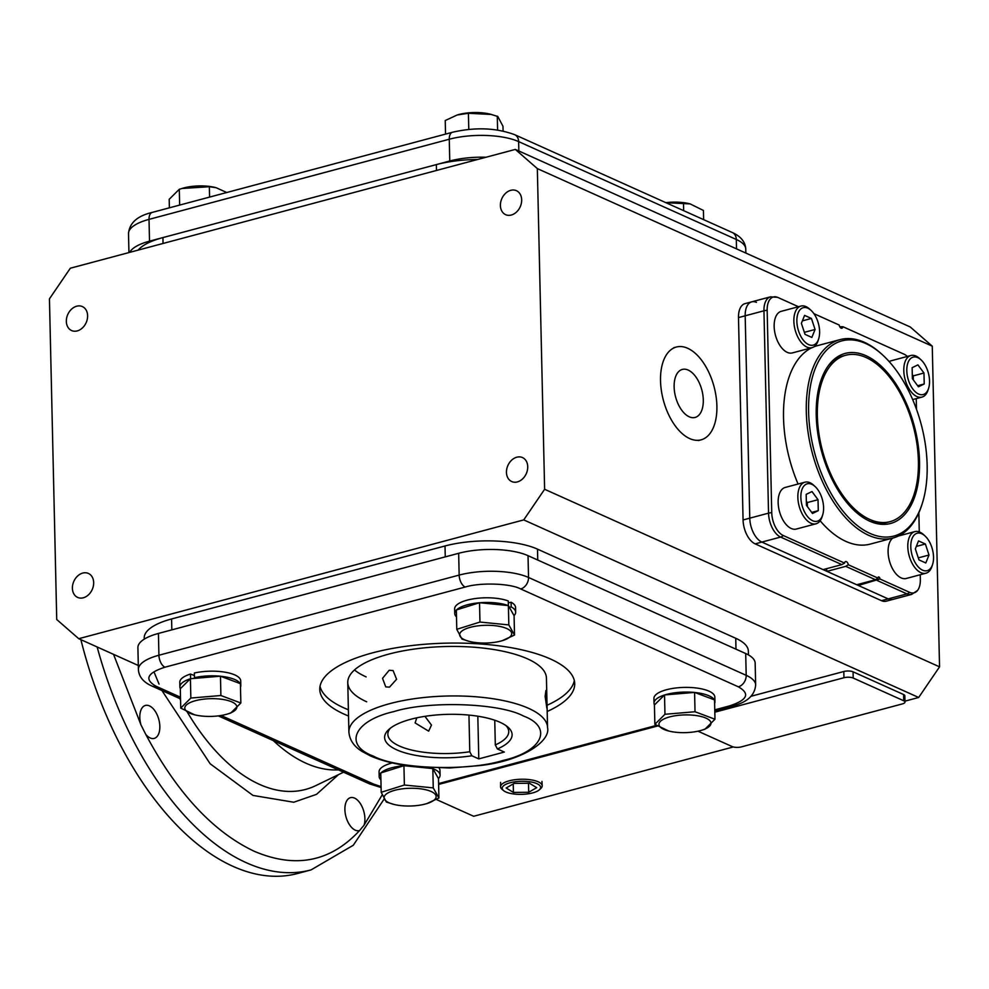 <?xml version="1.0" encoding="UTF-8"?>
<svg xmlns="http://www.w3.org/2000/svg" width="989" height="989" viewBox="0 0 989 989"><rect width="100%" height="100%" fill="white"/><g stroke="black" fill="none" stroke-linecap="round" stroke-linejoin="round"><path stroke-width="1.48" d="M145.754 734.357L140.982 724.912A17.06 9.309 -104.9 0 1 145.42 705.441A17.06 9.309 -104.9 0 1 149.45 705.886A17.06 9.309 -104.9 0 1 159.538 722.996A17.06 9.309 -104.9 0 1 154.222 738.4A17.06 9.309 -104.9 0 1 150.18 737.955A17.06 9.309 -104.9 0 1 145.754 734.357C176.907 792.832 213.068 831.798 254.247 851.282C295.377 868.812 330.511 861.889 359.613 830.513A17.06 9.309 -104.9 0 1 359.304 830.612A17.06 9.309 -104.9 0 1 355.261 830.167A17.06 9.309 -104.9 0 1 345.186 813.057A17.06 9.309 -104.9 0 1 350.502 797.653A17.06 9.309 -104.9 0 1 354.532 798.098A17.06 9.309 -104.9 0 1 364.051 825.209L359.613 830.513M97.145 646.967A273.236 149.191 -104.9 0 0 246.422 862.767A273.236 149.191 -104.9 0 0 311.065 869.9L297.664 873.485A273.236 149.191 -104.9 0 1 233.021 866.352A273.236 149.191 -104.9 0 1 80.9 639.673M932.615 564.373L932.034 566.215A21.523 11.757 -104.9 0 1 925.976 573.212A21.523 11.757 -104.9 0 1 920.883 572.656A21.523 11.757 -104.9 0 1 908.162 551.058A21.523 11.757 -104.9 0 1 914.874 531.612A21.523 11.757 -104.9 0 1 919.968 532.181A21.523 11.757 -104.9 0 1 923.615 534.666L925.036 535.976A19.372 10.582 -104.9 0 1 932.615 564.373A19.372 10.582 -104.9 0 1 922.576 570.171A19.372 10.582 -104.9 0 1 910.795 546.843A19.372 10.582 -104.9 0 1 921.76 533.739A19.372 10.582 -104.9 0 1 925.036 535.976M892.783 538.078A21.523 11.757 75.1 0 0 888.888 558.686A21.523 11.757 75.1 0 0 901.177 577.91A21.523 11.757 75.1 0 0 906.27 578.478L925.976 573.212M918.966 559.898L915.332 548.883L918.534 540.921L925.37 543.999L929.005 555.027L925.803 562.976L918.966 559.898M918.299 557.883L929.005 555.027M916.321 546.423L925.37 543.999M129.744 252.356A49.673 16.912 -1.3 0 1 149.512 241.168L449.76 161.009A49.673 16.912 -1.3 0 1 486.019 157.239M366.115 676.884A99.357 33.824 -1.3 0 1 354.47 669.961A99.357 33.824 -1.3 0 0 366.115 676.884M510.757 190.321A13.141 10.063 114.2 0 1 516.431 190.692A13.141 10.063 114.2 0 1 521.339 203.351A13.141 10.063 114.2 0 1 511.313 215.033A13.141 10.063 114.2 0 1 505.651 214.675A13.141 10.063 114.2 0 1 500.731 202.016A13.141 10.063 114.2 0 1 510.757 190.321M516.814 457.202A13.141 10.063 114.2 0 1 522.489 457.573A13.141 10.063 114.2 0 1 527.397 470.232A13.141 10.063 114.2 0 1 517.371 481.915A13.141 10.063 114.2 0 1 511.709 481.544A13.141 10.063 114.2 0 1 506.788 468.885A13.141 10.063 114.2 0 1 516.814 457.202M82.755 573.076A13.141 10.063 114.2 0 1 88.417 573.447A13.141 10.063 114.2 0 1 93.337 586.106A13.141 10.063 114.2 0 1 83.311 597.789A13.141 10.063 114.2 0 1 77.636 597.418A13.141 10.063 114.2 0 1 72.729 584.759A13.141 10.063 114.2 0 1 82.755 573.076M76.697 306.207A13.141 10.063 114.2 0 1 82.359 306.565A13.141 10.063 114.2 0 1 87.279 319.224A13.141 10.063 114.2 0 1 77.253 330.907A13.141 10.063 114.2 0 1 71.579 330.549A13.141 10.063 114.2 0 1 66.671 317.889A13.141 10.063 114.2 0 1 76.697 306.207M544.618 489.271L537.336 168.6L515.331 149.413L70.33 268.217L49.45 298.839L56.732 619.522L78.737 638.696L523.737 519.905L544.618 489.271L939.55 666.846L932.268 346.175L537.336 168.6M515.331 149.413L910.263 326.988L932.268 346.175M756.424 302.362A19.867 10.854 -104.9 0 0 751.714 301.843A19.867 10.854 75.1 0 0 745.187 315.8A19.867 10.854 -104.9 0 1 751.714 301.843L745.014 303.635A19.867 10.854 75.1 0 0 738.486 317.593L743.073 519.954A19.867 10.854 75.1 0 0 755.163 543.876L881.496 600.682A19.867 10.854 75.1 0 0 886.193 601.201L892.894 599.408A19.867 10.854 -104.9 0 1 888.196 598.889A19.867 10.854 75.1 0 0 892.894 599.408L911.66 594.401L917.52 590.47A18.989 10.36 75.1 0 0 920.351 579.492L920.252 574.745M523.737 519.905L918.67 697.48L939.55 666.846M78.737 638.696L138.312 665.486M436.372 799.495L473.669 816.271L733.306 746.955M904.972 701.139L918.67 697.48M144.258 639.154L144.221 637.954A66.238 22.549 -1.3 0 1 171.579 618.966L445.013 545.977A66.238 22.549 -1.3 0 1 537.497 549.142L735.742 638.276A66.238 22.549 -1.3 0 1 748.352 651.083L748.438 654.916M751.047 696.268L843.815 671.506A6.626 2.25 -1.3 0 1 853.062 671.815L903.587 694.538A6.626 2.25 -1.3 0 1 904.848 695.823L904.997 702.042A6.626 2.25 -1.3 0 1 902.252 703.945L741.416 746.88A6.626 2.25 -1.3 0 1 732.169 746.571L697.974 731.192M755.163 543.876L761.864 542.083A19.867 10.854 -104.9 0 1 749.773 518.162A19.867 10.854 75.1 0 0 761.864 542.083L888.196 598.889L881.496 600.682M738.486 317.593L745.187 315.8L749.773 518.162L743.073 519.954M735.742 638.276L735.989 649.18L537.744 560.034L537.497 549.142M445.013 545.977L445.26 556.869L171.826 629.869L171.579 618.966M714.812 712.204L843.951 677.725A6.626 2.25 -1.3 0 1 853.198 678.046L903.736 700.768A6.626 2.25 -1.3 0 1 904.997 702.042M477.613 159.489A66.238 22.549 178.7 0 0 436.359 164.594L162.925 237.583A66.238 22.549 178.7 0 0 138.151 250.106M665.857 202.658A26.035 8.864 -1.3 0 1 689.58 203.759A26.035 8.864 -1.3 0 1 689.914 203.833M665.943 202.696L690.161 203.907L703.426 210.459L703.636 219.645M683.486 202.968L683.659 210.669M457.338 114.947A26.035 8.864 -1.3 0 1 457.487 114.897A26.035 8.864 -1.3 0 1 490.309 114.155L497.801 116.504L502.968 126.258L503.08 131.03M445.544 134.108L445.235 120.534L457.202 114.984L468.415 113.278L491.607 114.477M468.786 129.411L468.415 113.278M497.282 116.146L497.603 130.041M169.379 207.826L169.193 199.308L179.293 189.282L182.631 188.269A26.035 8.864 -1.3 0 1 183.917 187.91A26.035 8.864 -1.3 0 1 215.454 187.527A26.035 8.864 -1.3 0 1 215.787 187.613M179.652 205.094L179.293 189.282L182.038 188.479L209.347 186.736L216.035 187.675L226.741 192.521M209.347 186.736L209.581 197.095M366.672 701.794A99.357 33.824 -1.3 0 1 347.769 682.571A99.357 33.824 -1.3 0 1 416.085 648.809A99.357 33.824 -1.3 0 1 527.52 658.859A99.357 33.824 -1.3 0 1 546.435 678.071L547.547 727.57C550.811 741.12 522.526 761.011 479.69 765.585L449.636 767.996L413.241 766.438C396.094 764.448 381.841 760.937 370.442 755.905L362.53 751.702C354.173 746.769 349.636 740.229 348.894 732.083A99.357 33.824 -1.3 0 1 417.21 698.308A99.357 33.824 -1.3 0 1 528.645 708.359A99.357 33.824 -1.3 0 1 547.547 727.57M547.189 711.487A127.507 43.405 178.7 0 0 574.72 683.659A127.507 43.405 178.7 0 0 550.453 658.995A127.507 43.405 178.7 0 0 407.443 646.101A127.507 43.405 178.7 0 0 319.768 689.444A127.507 43.405 178.7 0 0 344.036 714.095A127.507 43.405 178.7 0 0 348.524 715.999M574.312 680.556A127.507 43.405 -1.3 0 1 547.053 705.268M348.388 709.768A127.507 43.405 -1.3 0 1 343.888 707.877A127.507 43.405 -1.3 0 1 320.028 686.317M180.493 697.233L156.114 686.279A9.939 7.603 114.2 0 1 151.824 685.995C143.306 682.163 138.831 676.649 138.398 669.479L137.904 647.684A49.673 16.912 -1.3 0 1 158.425 633.442L458.661 553.296A49.673 16.912 -1.3 0 1 528.027 555.67L745.706 653.544A49.673 16.912 -1.3 0 1 755.163 663.149L755.658 684.944A49.673 16.912 -1.3 0 0 746.201 675.339L745.706 653.544M389.036 802.771A26.035 8.864 -1.3 0 1 394.834 790.273A26.035 8.864 -1.3 0 1 431.192 791.521A26.035 8.864 -1.3 0 1 426.679 803.649A26.035 8.864 -1.3 0 1 393.857 804.403A26.035 8.864 -1.3 0 1 389.036 802.771M433.256 787.887L438.931 798.012L438.498 778.677L432.811 768.564L433.256 787.887L404.377 785.031L403.945 765.696L432.811 768.564M393.857 804.403L386.365 802.054L381.198 792.288L404.377 785.031M381.198 792.288L380.753 772.953L403.945 765.696M438.931 798.012L426.679 803.649M438.448 778.603A30.474 10.372 178.7 0 0 440.093 775.129A30.474 10.372 178.7 0 0 432.861 768.638M432.576 768.54A30.474 10.372 178.7 0 0 430.326 767.798M406.553 765.56A30.474 10.372 178.7 0 0 404.18 765.721M403.747 765.758A30.474 10.372 178.7 0 0 380.95 772.904M380.765 773.089A30.474 10.372 178.7 0 0 379.158 776.513A30.474 10.372 178.7 0 0 380.913 779.864M440.093 775.129L439.981 770.456A30.474 10.372 178.7 0 0 439.079 768.045M392.324 762.927A30.474 10.372 178.7 0 0 379.059 771.84L379.158 776.513M700.249 730.648A26.035 8.864 -1.3 0 1 668.712 731.019A26.035 8.864 -1.3 0 1 669.689 716.901A26.035 8.864 -1.3 0 1 705.553 717.94A26.035 8.864 -1.3 0 1 701.535 730.278A26.035 8.864 -1.3 0 1 700.249 730.648M668.712 731.019L654.866 724.319L664.967 714.281L695.02 711.746L694.587 692.411L714.54 699.903L714.973 719.238L704.873 729.276L701.535 730.278M654.866 724.319L654.421 704.984L664.534 694.946L694.587 692.411M664.967 714.281L664.534 694.946M695.02 711.746L714.973 719.238M714.614 703.364A30.474 10.372 178.7 0 0 714.948 701.757A30.474 10.372 178.7 0 0 714.54 700.163M714.367 699.841A30.474 10.372 178.7 0 0 694.748 692.473M694.34 692.436A30.474 10.372 178.7 0 0 664.781 694.933M664.447 695.032A30.474 10.372 178.7 0 0 654.026 703.142A30.474 10.372 178.7 0 0 654.508 704.897M714.948 701.757L714.837 697.084A30.474 10.372 178.7 0 0 684.141 687.404A30.474 10.372 178.7 0 0 653.914 698.469L654.026 703.142M373.298 756.091C397.108 769.108 467.834 771.531 502.783 760.516C542.417 751.615 553.704 727.311 523.428 716.011C499.618 702.994 428.892 700.571 393.943 711.586C354.309 720.486 343.022 744.791 373.298 756.091M505.886 725.53A60.453 20.584 178.7 0 1 508.742 731.563A60.453 20.584 178.7 0 1 495.316 744.927L494.747 720.227M390.42 728.151A60.453 20.584 178.7 0 0 387.849 734.308A60.453 20.584 178.7 0 0 399.358 746.003A60.453 20.584 178.7 0 0 469.775 751.751L471.852 755.769A63.766 21.709 -1.3 0 1 396.75 749.835A63.766 21.709 -1.3 0 1 388.751 729.548A63.766 21.709 -1.3 0 1 439.957 714.701A63.766 21.709 -1.3 0 1 499.977 722.267A63.766 21.709 -1.3 0 1 507.617 726.853A63.766 21.709 -1.3 0 1 497.393 748.945L495.316 744.927M546.979 702.474L545.916 690.495L545.124 696.441L546.905 708.384L546.979 702.474M424.936 716.333L431.464 725.073L428.657 731.168L415.108 722.922L416.814 717.816M389.542 687.12L396.589 679.258L393.09 670.554L389.159 670.282L382.545 678.343L385.747 686.898L389.542 687.12M471.852 755.769L478.787 758.884L504.328 752.06L497.393 748.945M468.947 715.084L469.775 751.751M477.823 716.209L478.787 758.884M506.764 628.547A26.035 8.864 -1.3 0 1 502.264 640.674A26.035 8.864 -1.3 0 1 469.441 641.428A26.035 8.864 -1.3 0 1 464.62 639.796A26.035 8.864 -1.3 0 1 470.405 627.298A26.035 8.864 -1.3 0 1 506.764 628.547M469.441 641.428L461.95 639.079L456.782 629.313L456.337 609.978L479.529 602.721L508.395 605.589L514.082 615.702L514.515 635.037L502.264 640.674M479.529 602.721L479.962 622.056L508.828 624.912L514.515 635.037M508.828 624.912L508.284 600.978A30.474 10.372 178.7 0 0 474.46 598.666A30.474 10.372 178.7 0 0 454.643 608.865L454.742 613.539A30.474 10.372 178.7 0 0 456.498 616.889M456.782 629.313L479.962 622.056M514.033 615.628A30.474 10.372 178.7 0 0 515.665 612.154A30.474 10.372 178.7 0 0 511.202 606.912L511.09 602.239L508.334 602.87M511.202 606.912L509.372 607.333M508.161 605.565A30.474 10.372 178.7 0 0 479.764 602.746M479.331 602.783A30.474 10.372 178.7 0 0 456.522 609.929M456.337 610.114A30.474 10.372 178.7 0 0 454.742 613.539M515.665 612.154L515.566 607.481A30.474 10.372 178.7 0 0 511.09 602.239M195.55 700.669A26.035 8.864 -1.3 0 1 231.426 701.708A26.035 8.864 -1.3 0 1 227.396 714.058A26.035 8.864 -1.3 0 1 226.122 714.417A26.035 8.864 -1.3 0 1 194.586 714.8A26.035 8.864 -1.3 0 1 195.55 700.669M190.84 698.049L190.407 678.726L180.295 688.752L180.74 708.087L190.84 698.049L220.893 695.514L240.846 703.006L230.734 713.044L227.396 714.058M220.893 695.514L220.46 676.192L240.401 683.683L240.846 703.006M190.407 678.726L220.46 676.192M194.586 714.8L180.74 708.087M220.213 676.204A30.474 10.372 178.7 0 0 194.462 677.688L194.351 673.014A30.474 10.372 178.7 0 1 225.035 672.186A30.474 10.372 178.7 0 1 240.71 680.852L240.809 685.525A30.474 10.372 178.7 0 0 240.414 683.931M194.462 677.688L195.575 678.293M194.413 675.536L190.481 674.053A30.474 10.372 178.7 0 0 179.788 682.237L179.887 686.91A30.474 10.372 178.7 0 0 180.381 688.678M190.593 678.714L190.481 674.053M190.321 678.813A30.474 10.372 178.7 0 0 179.887 686.91M240.488 687.132A30.474 10.372 178.7 0 0 240.809 685.525M240.24 683.622A30.474 10.372 178.7 0 0 220.621 676.253M660.528 380.765A48.028 26.221 75.1 0 0 701.09 439.833A48.028 26.221 75.1 0 0 716.889 406.108A48.028 26.221 75.1 0 0 676.328 347.04A48.028 26.221 75.1 0 0 660.528 380.765M674.127 386.884A24.836 13.562 -104.9 0 1 682.299 369.441A24.836 13.562 -104.9 0 1 703.29 399.989A24.836 13.562 -104.9 0 1 695.119 417.432A24.836 13.562 -104.9 0 1 674.127 386.884M922.366 503.203A101.014 55.161 -104.9 0 1 870.036 533.417A101.014 55.161 -104.9 0 1 808.606 411.807A101.014 55.161 -104.9 0 1 865.721 343.504A101.014 55.161 -104.9 0 1 882.856 355.175A101.014 55.161 -104.9 0 1 922.366 503.203L921.921 504.625A102.671 56.064 -104.9 0 1 893.018 538.016L870.233 544.098A102.671 56.064 -104.9 0 1 845.941 541.416A102.671 56.064 -104.9 0 1 820.153 520.783M893.018 538.016A102.671 56.064 -104.9 0 1 868.725 535.333A102.671 56.064 -104.9 0 1 808.062 432.366A102.671 56.064 -104.9 0 1 840.057 339.623A102.671 56.064 -104.9 0 1 864.349 342.305A102.671 56.064 -104.9 0 1 881.755 354.161L882.856 355.175M816.222 415.232A88.021 48.065 -104.9 0 1 829.375 364.335A88.021 48.065 -104.9 0 1 885.452 370.405A88.021 48.065 -104.9 0 1 919.535 461.69A88.021 48.065 -104.9 0 1 871.445 521.92A88.021 48.065 -104.9 0 1 816.222 415.232M844.334 355.657A86.105 47.015 75.1 0 0 828.461 365.534M798.469 306.726L777.886 297.466A18.989 10.36 75.1 0 0 777.527 297.318A18.989 10.36 75.1 0 0 767.155 310.311L771.741 512.673A18.989 10.36 75.1 0 0 783.288 535.531L844.581 563.087A3.313 1.805 -104.9 0 1 845.62 561.567A3.313 1.805 -104.9 0 1 848.327 564.768L877.997 578.12A1.657 0.902 -104.9 0 1 878.541 576.958A1.657 0.902 -104.9 0 1 879.95 578.985L858.365 585.476L888.196 598.889L906.962 593.882A19.867 10.854 75.1 0 0 911.66 594.401M858.365 585.476A1.657 0.902 75.1 0 0 858.452 584.276M848.327 564.768L845.731 566.351L826.965 571.358L856.721 584.746L875.488 579.727L877.997 578.12M826.965 571.358A3.313 1.805 75.1 0 0 826.272 568.762M783.288 535.531A6.626 5.069 114.2 0 1 780.63 537.076L761.864 542.083L823.083 569.615L841.849 564.608L844.581 563.087M767.155 310.311A6.626 2.25 178.7 0 0 763.953 310.793L745.187 315.8L749.773 518.162L768.54 513.155A19.867 10.854 75.1 0 0 780.63 537.076L841.849 564.608M870.048 521.339A86.105 47.015 75.1 0 0 888.74 521.982M798.061 484.017A102.671 56.064 -104.9 0 1 811.858 347.708M813.972 346.793A102.671 56.064 -104.9 0 1 817.273 345.705L840.057 339.623M907.395 356.436A18.989 10.36 75.1 0 0 904.218 354.272L842.925 326.716A3.313 1.805 -104.9 0 1 841.886 328.237A3.313 1.805 -104.9 0 1 839.179 325.035L813.898 313.661M879.95 578.985L909.62 592.337A18.989 10.36 75.1 0 0 917.52 590.47M919.276 531.897L918.843 512.834M916.494 409.298L916.247 398.629M839.785 326.766L842.925 326.716M866.043 357.511A86.105 47.015 -104.9 0 1 916.927 443.876A86.105 47.015 -104.9 0 1 890.088 521.66A86.105 47.015 -104.9 0 1 869.714 519.41A86.105 47.015 -104.9 0 1 818.83 433.046A86.105 47.015 -104.9 0 1 845.669 355.261A86.105 47.015 -104.9 0 1 866.043 357.511M503.574 790.607L502.041 789.321A20.818 7.084 -1.3 0 1 500.57 786.712A20.818 7.084 -1.3 0 1 509.162 780.828A20.818 7.084 -1.3 0 1 530.673 779.789A20.818 7.084 -1.3 0 1 542.195 785.773A20.818 7.084 -1.3 0 1 540.847 788.443L539.376 789.791A19.211 6.54 -1.3 0 1 532.688 792.894A19.211 6.54 -1.3 0 1 503.574 790.607A19.211 6.54 -1.3 0 1 510.151 782.756A19.211 6.54 -1.3 0 1 533.083 782.398A19.211 6.54 -1.3 0 1 539.376 789.791M528.707 792.263L536.706 787.664L529.412 783.226L514.132 783.399L506.133 787.998L513.415 792.424L528.707 792.263L528.497 783.239M513.415 792.424L513.229 783.918M822.675 514.935L822.094 516.777A21.523 11.757 -104.9 0 1 816.036 523.787A21.523 11.757 -104.9 0 1 797.851 497.306A21.523 11.757 -104.9 0 1 804.935 482.187A21.523 11.757 -104.9 0 1 813.675 485.228L815.097 486.539A19.372 10.582 -104.9 0 1 823.59 507.629A19.372 10.582 -104.9 0 1 822.675 514.935A19.372 10.582 -104.9 0 1 810.127 519.163A19.372 10.582 -104.9 0 1 800.855 497.405A19.372 10.582 -104.9 0 1 815.097 486.539M804.935 482.187L785.229 487.441A21.523 11.757 75.1 0 0 778.145 502.56A21.523 11.757 75.1 0 0 796.33 529.041L816.036 523.787M806.183 494.376L811.981 491.558L818.027 499.705L818.274 510.658L812.476 513.476L806.431 505.33L806.183 494.376M818.027 499.705L807.296 502.56L806.332 501.262M811.685 512.413L818.274 510.658M807.395 506.628L807.296 502.56M818.682 338.819L818.101 340.661A21.523 11.757 -104.9 0 1 812.043 347.658A21.523 11.757 -104.9 0 1 806.95 347.102A21.523 11.757 -104.9 0 1 794.229 325.517A21.523 11.757 -104.9 0 1 800.929 306.071A21.523 11.757 -104.9 0 1 806.023 306.627A21.523 11.757 -104.9 0 1 809.682 309.112L811.104 310.422A19.372 10.582 -104.9 0 1 818.682 338.819A19.372 10.582 -104.9 0 1 808.643 344.617A19.372 10.582 -104.9 0 1 796.862 321.289A19.372 10.582 -104.9 0 1 807.815 308.185A19.372 10.582 -104.9 0 1 811.104 310.422M800.929 306.071L781.236 311.325A21.523 11.757 75.1 0 0 774.523 330.771A21.523 11.757 75.1 0 0 787.244 352.356A21.523 11.757 75.1 0 0 792.337 352.925L812.043 347.658M811.437 318.446L815.072 329.473L811.858 337.422L805.021 334.356L801.387 323.329L804.589 315.38L811.437 318.446L802.376 320.869M804.354 332.329L815.072 329.473M928.622 388.257L928.041 390.099A21.523 11.757 -104.9 0 1 921.983 397.096A21.523 11.757 -104.9 0 1 903.798 370.615A21.523 11.757 -104.9 0 1 910.881 355.496A21.523 11.757 -104.9 0 1 919.622 358.55L921.043 359.86A19.372 10.582 -104.9 0 1 929.536 380.95A19.372 10.582 -104.9 0 1 928.622 388.257A19.372 10.582 -104.9 0 1 916.086 392.485A19.372 10.582 -104.9 0 1 906.802 370.727A19.372 10.582 -104.9 0 1 921.043 359.86M910.881 355.496L891.176 360.762A21.523 11.757 75.1 0 0 889.222 361.653M924.221 383.979L918.422 386.786L912.377 378.651L912.13 367.698L917.928 364.879L923.973 373.014L924.221 383.979L917.631 385.735M913.341 379.949L913.243 375.882L923.973 373.014M913.243 375.882L912.278 374.584M140.982 724.912L113.537 654.347M187.304 712.117A194.067 105.959 75.1 0 0 259.538 784.388A194.067 105.959 75.1 0 0 315.862 785.587L343.542 772.199M161.936 690.545L210.163 763.78L252.986 795.428L293.77 802.24L316.529 794.34L338.461 774.659M338.374 769.875A184.832 100.927 -104.9 0 1 306.046 763.248A184.832 100.927 -104.9 0 1 273.36 740.637M179.763 698.555A194.067 105.959 75.1 0 0 180.554 700.064M382.162 794.921L364.051 825.209M154.309 672.681L159.056 684.116M732.342 232.551A9.939 7.603 114.2 0 1 736.311 239.474A49.673 16.912 -1.3 0 1 745.768 249.08C745.323 241.897 740.86 236.396 732.342 232.551L514.663 134.677A9.939 7.603 114.2 0 1 518.632 141.6L736.311 239.474L736.521 248.869M514.663 134.677C496.095 127.828 475.388 127.012 452.529 132.242A9.939 5.427 75.1 0 0 449.266 139.226A49.673 16.912 -1.3 0 1 518.632 141.6L518.842 150.996M128.941 252.566L128.508 233.602C129.448 222.945 137.384 215.874 152.294 212.388A9.939 5.427 75.1 0 0 149.018 219.373L449.266 139.226L449.76 161.009M128.508 233.602A49.673 16.912 -1.3 0 1 149.018 219.373L149.512 241.168M903.736 700.768L903.587 694.538M853.062 671.815L853.198 678.046M843.815 671.506L843.951 677.725M436.359 164.594L436.483 170.467M162.925 237.583L163.049 243.455M138.398 669.479A49.673 16.912 -1.3 0 1 158.92 655.237L158.425 633.442M156.114 686.279C144.097 679.406 147.04 673.052 164.953 667.204A9.939 5.427 -104.9 0 1 158.92 655.237L459.156 575.091L458.661 553.296M164.953 667.204L465.201 587.046A9.939 5.427 -104.9 0 1 459.156 575.091A49.673 16.912 -1.3 0 1 528.522 577.465L528.027 555.67M465.201 587.046C480.073 582.336 510.584 583.374 520.684 588.95A9.939 7.603 -65.8 0 0 528.522 577.465L746.201 675.339A9.939 7.603 -65.8 0 1 738.363 686.823C750.391 693.697 747.437 700.051 729.523 705.899L714.763 709.842M714.787 710.72L731.872 706.158A9.939 5.427 -104.9 0 1 729.523 705.899M656.449 725.407L438.609 783.56M381.062 786.614L373.793 784.153A9.939 7.603 114.2 0 1 369.503 783.869L381.086 787.528M373.793 784.153L221.091 715.492M520.684 588.95L738.363 686.823M909.62 592.337A6.626 5.069 114.2 0 1 906.962 593.882L877.132 580.469M845.731 566.351L875.488 579.727M771.741 512.673A6.626 2.25 178.7 0 0 768.54 513.155L763.953 310.793A19.867 10.854 75.1 0 1 770.48 296.836L777.527 297.318M311.065 869.9L353.296 845.249L384.078 799.137M914.874 531.612L898.445 536.001M152.294 212.388L452.529 132.242M745.854 253.06L745.768 249.08M657.425 726.037L438.622 784.438M369.503 783.869L218.309 715.888M180.53 698.902L151.824 685.995M731.872 706.158C746.868 702.61 754.792 695.539 755.658 684.944M348.894 732.083L347.769 682.571M701.09 439.833L698.407 440.55M676.328 347.04L673.645 347.757M751.714 301.843L770.48 296.836M887.405 522.377L890.088 521.66M842.987 355.978L845.669 355.261M500.607 782.336L500.57 786.712M541.96 781.409L542.195 785.773M921.983 397.096L912.662 399.581"/></g></svg>
